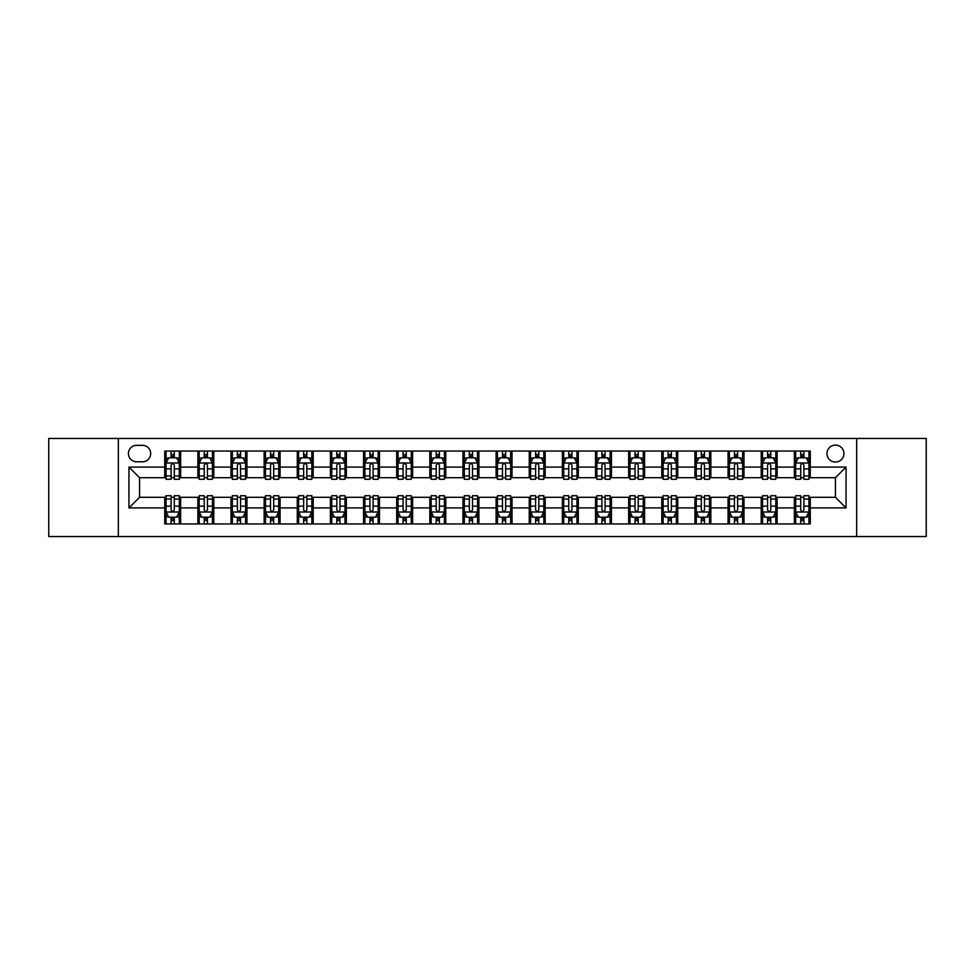 <?xml version="1.0" encoding="UTF-8"?>
<svg xmlns="http://www.w3.org/2000/svg" width="975" height="975" viewBox="0 0 975 975"><rect width="100%" height="100%" fill="white"/><g stroke="black" fill="none" stroke-linecap="round" stroke-linejoin="round"><path stroke-width="1.46" d="M835.453 445.087A8.482 8.482 0 0 0 826.971 453.57A8.482 8.482 0 0 0 835.453 462.053A8.482 8.482 0 0 0 843.936 453.57A8.482 8.482 0 0 0 835.453 445.087M856.659 536.543L926.25 536.543L926.25 438.457L856.659 438.457L856.659 536.543L118.341 536.543L118.341 438.457L48.75 438.457L48.75 536.543L118.341 536.543M136.634 461.784L142.46 461.784A8.214 8.214 0 0 0 150.686 453.57A8.214 8.214 0 0 0 142.46 445.343L136.634 445.343A8.214 8.214 0 0 0 128.42 453.57A8.214 8.214 0 0 0 136.634 461.784M856.659 438.457L118.341 438.457M164.738 507.914L128.944 507.914L128.944 467.086L164.738 467.086L164.738 477.689L139.547 477.689L139.547 497.311L164.738 497.311L164.738 523.953L810.262 523.953L810.262 497.311L835.453 497.311L835.453 477.689L810.262 477.689L810.262 467.086L846.056 467.086L846.056 507.914L810.262 507.914M810.262 467.086L810.262 451.047L164.738 451.047L164.738 467.086M794.357 451.047L794.357 477.689L795.685 477.689M800.719 477.689L803.9 477.689M808.945 477.689L810.262 477.689M794.357 477.689L775.807 477.689M761.219 451.047L761.219 477.689L762.547 477.689M767.581 477.689L770.762 477.689M761.219 477.689L742.67 477.689M728.081 451.047L728.081 477.689L729.41 477.689M734.443 477.689L737.624 477.689M728.081 477.689L709.532 477.689M694.943 451.047L694.943 477.689L696.272 477.689M701.305 477.689L704.486 477.689M694.943 477.689L676.382 477.689M661.806 451.047L661.806 477.689L663.134 477.689M668.168 477.689L671.348 477.689M661.806 477.689L643.244 477.689M628.668 451.047L628.668 477.689L629.996 477.689M635.03 477.689L638.211 477.689M628.668 477.689L610.106 477.689M595.53 451.047L595.53 477.689L596.858 477.689M601.892 477.689L605.073 477.689M595.53 477.689L576.968 477.689M562.392 451.047L562.392 477.689L563.721 477.689M568.754 477.689L571.935 477.689M562.392 477.689L543.831 477.689M529.254 451.047L529.254 477.689L530.583 477.689M535.616 477.689L538.797 477.689M529.254 477.689L510.693 477.689M496.117 451.047L496.117 477.689L497.445 477.689M502.478 477.689L505.659 477.689M496.117 477.689L477.555 477.689M462.979 451.047L462.979 477.689L464.307 477.689M469.341 477.689L472.522 477.689M462.979 477.689L444.417 477.689M429.841 451.047L429.841 477.689L431.169 477.689M436.203 477.689L439.384 477.689M429.841 477.689L411.279 477.689M396.703 451.047L396.703 477.689L398.032 477.689M403.065 477.689L406.246 477.689M396.703 477.689L378.142 477.689M363.565 451.047L363.565 477.689L364.894 477.689M369.927 477.689L373.108 477.689M363.565 477.689L345.004 477.689M330.428 451.047L330.428 477.689L331.756 477.689M336.789 477.689L339.97 477.689M330.428 477.689L311.866 477.689M297.29 451.047L297.29 477.689L298.618 477.689M303.652 477.689L306.832 477.689M297.29 477.689L278.728 477.689M264.152 451.047L264.152 477.689L265.468 477.689M270.514 477.689L273.695 477.689M264.152 477.689L245.59 477.689M231.014 451.047L231.014 477.689L232.33 477.689M237.376 477.689L240.557 477.689M231.014 477.689L212.452 477.689M197.876 451.047L197.876 477.689L199.192 477.689M204.238 477.689L207.419 477.689M197.876 477.689L179.315 477.689M164.738 477.689L166.055 477.689M171.1 477.689L174.281 477.689M164.738 497.311L166.055 497.311M171.1 497.311L174.281 497.311M179.315 497.311L180.643 497.311L180.643 523.953M199.192 497.311L180.643 497.311M204.238 497.311L207.419 497.311M212.452 497.311L213.781 497.311L213.781 523.953M232.33 497.311L213.781 497.311M237.376 497.311L240.557 497.311M245.59 497.311L246.919 497.311L246.919 523.953M265.468 497.311L246.919 497.311M270.514 497.311L273.695 497.311M278.728 497.311L280.057 497.311L280.057 523.953M298.618 497.311L280.057 497.311M303.652 497.311L306.832 497.311M311.866 497.311L313.194 497.311L313.194 523.953M331.756 497.311L313.194 497.311M336.789 497.311L339.97 497.311M345.004 497.311L346.332 497.311L346.332 523.953M364.894 497.311L346.332 497.311M369.927 497.311L373.108 497.311M378.142 497.311L379.47 497.311L379.47 523.953M398.032 497.311L379.47 497.311M403.065 497.311L406.246 497.311M411.279 497.311L412.608 497.311L412.608 523.953M431.169 497.311L412.608 497.311M436.203 497.311L439.384 497.311M444.417 497.311L445.746 497.311L445.746 523.953M464.307 497.311L445.746 497.311M469.341 497.311L472.522 497.311M477.555 497.311L478.883 497.311L478.883 523.953M497.445 497.311L478.883 497.311M502.478 497.311L505.659 497.311M510.693 497.311L512.021 497.311L512.021 523.953M530.583 497.311L512.021 497.311M535.616 497.311L538.797 497.311M543.831 497.311L545.159 497.311L545.159 523.953M563.721 497.311L545.159 497.311M568.754 497.311L571.935 497.311M576.968 497.311L578.297 497.311L578.297 523.953M596.858 497.311L578.297 497.311M601.892 497.311L605.073 497.311M610.106 497.311L611.435 497.311L611.435 523.953M629.996 497.311L611.435 497.311M635.03 497.311L638.211 497.311M643.244 497.311L644.572 497.311L644.572 523.953M663.134 497.311L644.572 497.311M668.168 497.311L671.348 497.311M676.382 497.311L677.71 497.311L677.71 523.953M696.272 497.311L677.71 497.311M701.305 497.311L704.486 497.311M709.532 497.311L710.848 497.311L710.848 523.953M729.41 497.311L710.848 497.311M734.443 497.311L737.624 497.311M742.67 497.311L743.986 497.311L743.986 523.953M762.547 497.311L743.986 497.311M767.581 497.311L770.762 497.311M775.807 497.311L777.124 497.311L777.124 523.953M795.685 497.311L777.124 497.311M800.719 497.311L803.9 497.311M808.945 497.311L810.262 497.311M180.643 451.047L180.643 477.689M164.738 457.677L166.055 457.677M171.1 457.677L174.281 457.677M179.315 457.677L180.643 457.677M164.738 517.323L166.055 517.323M171.1 517.323L174.281 517.323M179.315 517.323L180.643 517.323M197.876 497.311L197.876 523.953M213.781 451.047L213.781 477.689M197.876 457.677L199.192 457.677M204.238 457.677L207.419 457.677M212.452 457.677L213.781 457.677M197.876 517.323L199.192 517.323M204.238 517.323L207.419 517.323M212.452 517.323L213.781 517.323M231.014 497.311L231.014 523.953M231.014 517.323L232.33 517.323M237.376 517.323L240.557 517.323M245.59 517.323L246.919 517.323M246.919 451.047L246.919 477.689M231.014 457.677L232.33 457.677M237.376 457.677L240.557 457.677M245.59 457.677L246.919 457.677M264.152 497.311L264.152 523.953M264.152 517.323L265.468 517.323M270.514 517.323L273.695 517.323M278.728 517.323L280.057 517.323M280.057 451.047L280.057 477.689M264.152 457.677L265.468 457.677M270.514 457.677L273.695 457.677M278.728 457.677L280.057 457.677M297.29 497.311L297.29 523.953M297.29 517.323L298.618 517.323M303.652 517.323L306.832 517.323M311.866 517.323L313.194 517.323M313.194 451.047L313.194 477.689M297.29 457.677L298.618 457.677M303.652 457.677L306.832 457.677M311.866 457.677L313.194 457.677M330.428 497.311L330.428 523.953M330.428 517.323L331.756 517.323M336.789 517.323L339.97 517.323M345.004 517.323L346.332 517.323M346.332 451.047L346.332 477.689M330.428 457.677L331.756 457.677M336.789 457.677L339.97 457.677M345.004 457.677L346.332 457.677M363.565 497.311L363.565 523.953M363.565 517.323L364.894 517.323M369.927 517.323L373.108 517.323M378.142 517.323L379.47 517.323M379.47 451.047L379.47 477.689M363.565 457.677L364.894 457.677M369.927 457.677L373.108 457.677M378.142 457.677L379.47 457.677M396.703 497.311L396.703 523.953M396.703 517.323L398.032 517.323M403.065 517.323L406.246 517.323M411.279 517.323L412.608 517.323M412.608 451.047L412.608 477.689M396.703 457.677L398.032 457.677M403.065 457.677L406.246 457.677M411.279 457.677L412.608 457.677M429.841 497.311L429.841 523.953M429.841 517.323L431.169 517.323M436.203 517.323L439.384 517.323M444.417 517.323L445.746 517.323M445.746 451.047L445.746 477.689M429.841 457.677L431.169 457.677M436.203 457.677L439.384 457.677M444.417 457.677L445.746 457.677M462.979 497.311L462.979 523.953M462.979 517.323L464.307 517.323M469.341 517.323L472.522 517.323M477.555 517.323L478.883 517.323M478.883 451.047L478.883 477.689M462.979 457.677L464.307 457.677M469.341 457.677L472.522 457.677M477.555 457.677L478.883 457.677M496.117 497.311L496.117 523.953M496.117 517.323L497.445 517.323M502.478 517.323L505.659 517.323M510.693 517.323L512.021 517.323M512.021 451.047L512.021 477.689M496.117 457.677L497.445 457.677M502.478 457.677L505.659 457.677M510.693 457.677L512.021 457.677M529.254 497.311L529.254 523.953M529.254 517.323L530.583 517.323M535.616 517.323L538.797 517.323M543.831 517.323L545.159 517.323M545.159 451.047L545.159 477.689M529.254 457.677L530.583 457.677M535.616 457.677L538.797 457.677M543.831 457.677L545.159 457.677M562.392 497.311L562.392 523.953M562.392 517.323L563.721 517.323M568.754 517.323L571.935 517.323M576.968 517.323L578.297 517.323M578.297 451.047L578.297 477.689M562.392 457.677L563.721 457.677M568.754 457.677L571.935 457.677M576.968 457.677L578.297 457.677M595.53 497.311L595.53 523.953M595.53 517.323L596.858 517.323M601.892 517.323L605.073 517.323M610.106 517.323L611.435 517.323M611.435 451.047L611.435 477.689M595.53 457.677L596.858 457.677M601.892 457.677L605.073 457.677M610.106 457.677L611.435 457.677M628.668 497.311L628.668 523.953M628.668 517.323L629.996 517.323M635.03 517.323L638.211 517.323M643.244 517.323L644.572 517.323M644.572 451.047L644.572 477.689M628.668 457.677L629.996 457.677M635.03 457.677L638.211 457.677M643.244 457.677L644.572 457.677M661.806 497.311L661.806 523.953M661.806 517.323L663.134 517.323M668.168 517.323L671.348 517.323M676.382 517.323L677.71 517.323M677.71 451.047L677.71 477.689M661.806 457.677L663.134 457.677M668.168 457.677L671.348 457.677M676.382 457.677L677.71 457.677M694.943 497.311L694.943 523.953M694.943 517.323L696.272 517.323M701.305 517.323L704.486 517.323M709.532 517.323L710.848 517.323M710.848 451.047L710.848 477.689M694.943 457.677L696.272 457.677M701.305 457.677L704.486 457.677M709.532 457.677L710.848 457.677M728.081 497.311L728.081 523.953M728.081 517.323L729.41 517.323M734.443 517.323L737.624 517.323M742.67 517.323L743.986 517.323M743.986 451.047L743.986 477.689M728.081 457.677L729.41 457.677M734.443 457.677L737.624 457.677M742.67 457.677L743.986 457.677M761.219 497.311L761.219 523.953M761.219 517.323L762.547 517.323M767.581 517.323L770.762 517.323M775.807 517.323L777.124 517.323M777.124 451.047L777.124 477.689M761.219 457.677L762.547 457.677M767.581 457.677L770.762 457.677M775.807 457.677L777.124 457.677M794.357 497.311L794.357 523.953M794.357 517.323L795.685 517.323M800.719 517.323L803.9 517.323M808.945 517.323L810.262 517.323M794.357 457.677L795.685 457.677M800.719 457.677L803.9 457.677M808.945 457.677L810.262 457.677M139.547 477.689L128.944 467.086M139.547 497.311L128.944 507.914M846.056 467.086L835.453 477.689M846.056 507.914L835.453 497.311M174.281 454.496L171.1 454.496M179.315 475.958L174.281 475.958L174.281 479.286L179.315 479.286L179.315 463.113L176.658 457.811L168.712 457.811L166.055 463.113L166.055 479.286L171.1 479.286L171.1 475.958L166.055 475.958M166.055 463.113L166.055 451.047M179.315 463.113L179.315 451.047M171.1 457.811L171.1 451.047M174.281 451.047L174.281 457.811M174.281 475.958L174.281 465.099C173.221 463.052 172.161 463.052 171.1 465.099L171.1 475.958M171.1 520.504L174.281 520.504M166.055 499.042L171.1 499.042L171.1 495.714L166.055 495.714L166.055 511.887L168.712 517.189L176.658 517.189L179.315 511.887L179.315 495.714L174.281 495.714L174.281 499.042L179.315 499.042M179.315 511.887L179.315 523.953M166.055 511.887L166.055 523.953M174.281 517.189L174.281 523.953M171.1 523.953L171.1 517.189M171.1 499.042L171.1 509.901C172.161 511.948 173.221 511.948 174.281 509.901L174.281 499.042M207.419 454.496L204.238 454.496M212.452 475.958L207.419 475.958L207.419 479.286L212.452 479.286L212.452 463.113L209.808 457.811L201.849 457.811L199.192 463.113L199.192 479.286L204.238 479.286L204.238 475.958L199.192 475.958M199.192 463.113L199.192 451.047M212.452 463.113L212.452 451.047M204.238 457.811L204.238 451.047M207.419 451.047L207.419 457.811M207.419 475.958L207.419 465.099C206.359 463.052 205.298 463.052 204.238 465.099L204.238 475.958M240.557 454.496L237.376 454.496M245.59 475.958L240.557 475.958L240.557 479.286L245.59 479.286L245.59 463.113L242.946 457.811L234.987 457.811L232.33 463.113L232.33 479.286L237.376 479.286L237.376 475.958L232.33 475.958M232.33 463.113L232.33 451.047M245.59 463.113L245.59 451.047M237.376 457.811L237.376 451.047M240.557 451.047L240.557 457.811M240.557 475.958L240.557 465.099C239.497 463.052 238.436 463.052 237.376 465.099L237.376 475.958M273.695 454.496L270.514 454.496M278.728 475.958L273.695 475.958L273.695 479.286L278.728 479.286L278.728 463.113L276.083 457.811L268.125 457.811L265.468 463.113L265.468 479.286L270.514 479.286L270.514 475.958L265.468 475.958M265.468 463.113L265.468 451.047M278.728 463.113L278.728 451.047M270.514 457.811L270.514 451.047M273.695 451.047L273.695 457.811M273.695 475.958L273.695 465.099C272.634 463.052 271.574 463.052 270.514 465.099L270.514 475.958M204.238 520.504L207.419 520.504M199.192 499.042L204.238 499.042L204.238 495.714L199.192 495.714L199.192 511.887L201.849 517.189L209.808 517.189L212.452 511.887L212.452 495.714L207.419 495.714L207.419 499.042L212.452 499.042M212.452 511.887L212.452 523.953M199.192 511.887L199.192 523.953M207.419 517.189L207.419 523.953M204.238 523.953L204.238 517.189M204.238 499.042L204.238 509.901C205.298 511.948 206.359 511.948 207.419 509.901L207.419 499.042M237.376 520.504L240.557 520.504M232.33 499.042L237.376 499.042L237.376 495.714L232.33 495.714L232.33 511.887L234.987 517.189L242.946 517.189L245.59 511.887L245.59 495.714L240.557 495.714L240.557 499.042L245.59 499.042M245.59 511.887L245.59 523.953M232.33 511.887L232.33 523.953M240.557 517.189L240.557 523.953M237.376 523.953L237.376 517.189M237.376 499.042L237.376 509.901C238.436 511.948 239.497 511.948 240.557 509.901L240.557 499.042M270.514 520.504L273.695 520.504M265.468 499.042L270.514 499.042L270.514 495.714L265.468 495.714L265.468 511.887L268.125 517.189L276.083 517.189L278.728 511.887L278.728 495.714L273.695 495.714L273.695 499.042L278.728 499.042M278.728 511.887L278.728 523.953M265.468 511.887L265.468 523.953M273.695 517.189L273.695 523.953M270.514 523.953L270.514 517.189M270.514 499.042L270.514 509.901C271.574 511.948 272.634 511.948 273.695 509.901L273.695 499.042M306.832 454.496L303.652 454.496M311.866 475.958L306.832 475.958L306.832 479.286L311.866 479.286L311.866 463.113L309.221 457.811L301.263 457.811L298.618 463.113L298.618 479.286L303.652 479.286L303.652 475.958L298.618 475.958M298.618 463.113L298.618 451.047M311.866 463.113L311.866 451.047M303.652 457.811L303.652 451.047M306.832 451.047L306.832 457.811M306.832 475.958L306.832 465.099C305.772 463.052 304.712 463.052 303.652 465.099L303.652 475.958M303.652 520.504L306.832 520.504M298.618 499.042L303.652 499.042L303.652 495.714L298.618 495.714L298.618 511.887L301.263 517.189L309.221 517.189L311.866 511.887L311.866 495.714L306.832 495.714L306.832 499.042L311.866 499.042M311.866 511.887L311.866 523.953M298.618 511.887L298.618 523.953M306.832 517.189L306.832 523.953M303.652 523.953L303.652 517.189M303.652 499.042L303.652 509.901C304.712 511.948 305.772 511.948 306.832 509.901L306.832 499.042M339.97 454.496L336.789 454.496M345.004 475.958L339.97 475.958L339.97 479.286L345.004 479.286L345.004 463.113L342.359 457.811L334.401 457.811L331.756 463.113L331.756 479.286L336.789 479.286L336.789 475.958L331.756 475.958M331.756 463.113L331.756 451.047M345.004 463.113L345.004 451.047M336.789 457.811L336.789 451.047M339.97 451.047L339.97 457.811M339.97 475.958L339.97 465.099C338.91 463.052 337.85 463.052 336.789 465.099L336.789 475.958M336.789 520.504L339.97 520.504M331.756 499.042L336.789 499.042L336.789 495.714L331.756 495.714L331.756 511.887L334.401 517.189L342.359 517.189L345.004 511.887L345.004 495.714L339.97 495.714L339.97 499.042L345.004 499.042M345.004 511.887L345.004 523.953M331.756 511.887L331.756 523.953M339.97 517.189L339.97 523.953M336.789 523.953L336.789 517.189M336.789 499.042L336.789 509.901C337.85 511.948 338.91 511.948 339.97 509.901L339.97 499.042M373.108 454.496L369.927 454.496M378.142 475.958L373.108 475.958L373.108 479.286L378.142 479.286L378.142 463.113L375.497 457.811L367.538 457.811L364.894 463.113L364.894 479.286L369.927 479.286L369.927 475.958L364.894 475.958M364.894 463.113L364.894 451.047M378.142 463.113L378.142 451.047M369.927 457.811L369.927 451.047M373.108 451.047L373.108 457.811M373.108 475.958L373.108 465.099C372.048 463.052 370.987 463.052 369.927 465.099L369.927 475.958M369.927 520.504L373.108 520.504M364.894 499.042L369.927 499.042L369.927 495.714L364.894 495.714L364.894 511.887L367.538 517.189L375.497 517.189L378.142 511.887L378.142 495.714L373.108 495.714L373.108 499.042L378.142 499.042M378.142 511.887L378.142 523.953M364.894 511.887L364.894 523.953M373.108 517.189L373.108 523.953M369.927 523.953L369.927 517.189M369.927 499.042L369.927 509.901C370.987 511.948 372.048 511.948 373.108 509.901L373.108 499.042M406.246 454.496L403.065 454.496M411.279 475.958L406.246 475.958L406.246 479.286L411.279 479.286L411.279 463.113L408.635 457.811L400.676 457.811L398.032 463.113L398.032 479.286L403.065 479.286L403.065 475.958L398.032 475.958M398.032 463.113L398.032 451.047M411.279 463.113L411.279 451.047M403.065 457.811L403.065 451.047M406.246 451.047L406.246 457.811M406.246 475.958L406.246 465.099C405.186 463.052 404.125 463.052 403.065 465.099L403.065 475.958M403.065 520.504L406.246 520.504M398.032 499.042L403.065 499.042L403.065 495.714L398.032 495.714L398.032 511.887L400.676 517.189L408.635 517.189L411.279 511.887L411.279 495.714L406.246 495.714L406.246 499.042L411.279 499.042M411.279 511.887L411.279 523.953M398.032 511.887L398.032 523.953M406.246 517.189L406.246 523.953M403.065 523.953L403.065 517.189M403.065 499.042L403.065 509.901C404.125 511.948 405.186 511.948 406.246 509.901L406.246 499.042M439.384 454.496L436.203 454.496M444.417 475.958L439.384 475.958L439.384 479.286L444.417 479.286L444.417 463.113L441.773 457.811L433.814 457.811L431.169 463.113L431.169 479.286L436.203 479.286L436.203 475.958L431.169 475.958M431.169 463.113L431.169 451.047M444.417 463.113L444.417 451.047M436.203 457.811L436.203 451.047M439.384 451.047L439.384 457.811M439.384 475.958L439.384 465.099C438.323 463.052 437.263 463.052 436.203 465.099L436.203 475.958M436.203 520.504L439.384 520.504M431.169 499.042L436.203 499.042L436.203 495.714L431.169 495.714L431.169 511.887L433.814 517.189L441.773 517.189L444.417 511.887L444.417 495.714L439.384 495.714L439.384 499.042L444.417 499.042M444.417 511.887L444.417 523.953M431.169 511.887L431.169 523.953M439.384 517.189L439.384 523.953M436.203 523.953L436.203 517.189M436.203 499.042L436.203 509.901C437.263 511.948 438.323 511.948 439.384 509.901L439.384 499.042M472.522 454.496L469.341 454.496M477.555 475.958L472.522 475.958L472.522 479.286L477.555 479.286L477.555 463.113L474.91 457.811L466.952 457.811L464.307 463.113L464.307 479.286L469.341 479.286L469.341 475.958L464.307 475.958M464.307 463.113L464.307 451.047M477.555 463.113L477.555 451.047M469.341 457.811L469.341 451.047M472.522 451.047L472.522 457.811M472.522 475.958L472.522 465.099C471.461 463.052 470.401 463.052 469.341 465.099L469.341 475.958M469.341 520.504L472.522 520.504M464.307 499.042L469.341 499.042L469.341 495.714L464.307 495.714L464.307 511.887L466.952 517.189L474.91 517.189L477.555 511.887L477.555 495.714L472.522 495.714L472.522 499.042L477.555 499.042M477.555 511.887L477.555 523.953M464.307 511.887L464.307 523.953M472.522 517.189L472.522 523.953M469.341 523.953L469.341 517.189M469.341 499.042L469.341 509.901C470.401 511.948 471.461 511.948 472.522 509.901L472.522 499.042M505.659 454.496L502.478 454.496M510.693 475.958L505.659 475.958L505.659 479.286L510.693 479.286L510.693 463.113L508.048 457.811L500.09 457.811L497.445 463.113L497.445 479.286L502.478 479.286L502.478 475.958L497.445 475.958M497.445 463.113L497.445 451.047M510.693 463.113L510.693 451.047M502.478 457.811L502.478 451.047M505.659 451.047L505.659 457.811M505.659 475.958L505.659 465.099C504.599 463.052 503.539 463.052 502.478 465.099L502.478 475.958M502.478 520.504L505.659 520.504M497.445 499.042L502.478 499.042L502.478 495.714L497.445 495.714L497.445 511.887L500.09 517.189L508.048 517.189L510.693 511.887L510.693 495.714L505.659 495.714L505.659 499.042L510.693 499.042M510.693 511.887L510.693 523.953M497.445 511.887L497.445 523.953M505.659 517.189L505.659 523.953M502.478 523.953L502.478 517.189M502.478 499.042L502.478 509.901C503.539 511.948 504.599 511.948 505.659 509.901L505.659 499.042M538.797 454.496L535.616 454.496M543.831 475.958L538.797 475.958L538.797 479.286L543.831 479.286L543.831 463.113L541.186 457.811L533.227 457.811L530.583 463.113L530.583 479.286L535.616 479.286L535.616 475.958L530.583 475.958M530.583 463.113L530.583 451.047M543.831 463.113L543.831 451.047M535.616 457.811L535.616 451.047M538.797 451.047L538.797 457.811M538.797 475.958L538.797 465.099C537.737 463.052 536.677 463.052 535.616 465.099L535.616 475.958M535.616 520.504L538.797 520.504M530.583 499.042L535.616 499.042L535.616 495.714L530.583 495.714L530.583 511.887L533.227 517.189L541.186 517.189L543.831 511.887L543.831 495.714L538.797 495.714L538.797 499.042L543.831 499.042M543.831 511.887L543.831 523.953M530.583 511.887L530.583 523.953M538.797 517.189L538.797 523.953M535.616 523.953L535.616 517.189M535.616 499.042L535.616 509.901C536.677 511.948 537.737 511.948 538.797 509.901L538.797 499.042M571.935 454.496L568.754 454.496M576.968 475.958L571.935 475.958L571.935 479.286L576.968 479.286L576.968 463.113L574.324 457.811L566.365 457.811L563.721 463.113L563.721 479.286L568.754 479.286L568.754 475.958L563.721 475.958M563.721 463.113L563.721 451.047M576.968 463.113L576.968 451.047M568.754 457.811L568.754 451.047M571.935 451.047L571.935 457.811M571.935 475.958L571.935 465.099C570.875 463.052 569.814 463.052 568.754 465.099L568.754 475.958M568.754 520.504L571.935 520.504M563.721 499.042L568.754 499.042L568.754 495.714L563.721 495.714L563.721 511.887L566.365 517.189L574.324 517.189L576.968 511.887L576.968 495.714L571.935 495.714L571.935 499.042L576.968 499.042M576.968 511.887L576.968 523.953M563.721 511.887L563.721 523.953M571.935 517.189L571.935 523.953M568.754 523.953L568.754 517.189M568.754 499.042L568.754 509.901C569.814 511.948 570.875 511.948 571.935 509.901L571.935 499.042M605.073 454.496L601.892 454.496M610.106 475.958L605.073 475.958L605.073 479.286L610.106 479.286L610.106 463.113L607.462 457.811L599.503 457.811L596.858 463.113L596.858 479.286L601.892 479.286L601.892 475.958L596.858 475.958M596.858 463.113L596.858 451.047M610.106 463.113L610.106 451.047M601.892 457.811L601.892 451.047M605.073 451.047L605.073 457.811M605.073 475.958L605.073 465.099C604.013 463.052 602.952 463.052 601.892 465.099L601.892 475.958M601.892 520.504L605.073 520.504M596.858 499.042L601.892 499.042L601.892 495.714L596.858 495.714L596.858 511.887L599.503 517.189L607.462 517.189L610.106 511.887L610.106 495.714L605.073 495.714L605.073 499.042L610.106 499.042M610.106 511.887L610.106 523.953M596.858 511.887L596.858 523.953M605.073 517.189L605.073 523.953M601.892 523.953L601.892 517.189M601.892 499.042L601.892 509.901C602.952 511.948 604.013 511.948 605.073 509.901L605.073 499.042M638.211 454.496L635.03 454.496M643.244 475.958L638.211 475.958L638.211 479.286L643.244 479.286L643.244 463.113L640.599 457.811L632.641 457.811L629.996 463.113L629.996 479.286L635.03 479.286L635.03 475.958L629.996 475.958M629.996 463.113L629.996 451.047M643.244 463.113L643.244 451.047M635.03 457.811L635.03 451.047M638.211 451.047L638.211 457.811M638.211 475.958L638.211 465.099C637.15 463.052 636.09 463.052 635.03 465.099L635.03 475.958M635.03 520.504L638.211 520.504M629.996 499.042L635.03 499.042L635.03 495.714L629.996 495.714L629.996 511.887L632.641 517.189L640.599 517.189L643.244 511.887L643.244 495.714L638.211 495.714L638.211 499.042L643.244 499.042M643.244 511.887L643.244 523.953M629.996 511.887L629.996 523.953M638.211 517.189L638.211 523.953M635.03 523.953L635.03 517.189M635.03 499.042L635.03 509.901C636.09 511.948 637.15 511.948 638.211 509.901L638.211 499.042M671.348 454.496L668.168 454.496M676.382 475.958L671.348 475.958L671.348 479.286L676.382 479.286L676.382 463.113L673.737 457.811L665.779 457.811L663.134 463.113L663.134 479.286L668.168 479.286L668.168 475.958L663.134 475.958M663.134 463.113L663.134 451.047M676.382 463.113L676.382 451.047M668.168 457.811L668.168 451.047M671.348 451.047L671.348 457.811M671.348 475.958L671.348 465.099C670.288 463.052 669.228 463.052 668.168 465.099L668.168 475.958M668.168 520.504L671.348 520.504M663.134 499.042L668.168 499.042L668.168 495.714L663.134 495.714L663.134 511.887L665.779 517.189L673.737 517.189L676.382 511.887L676.382 495.714L671.348 495.714L671.348 499.042L676.382 499.042M676.382 511.887L676.382 523.953M663.134 511.887L663.134 523.953M671.348 517.189L671.348 523.953M668.168 523.953L668.168 517.189M668.168 499.042L668.168 509.901C669.228 511.948 670.288 511.948 671.348 509.901L671.348 499.042M704.486 454.496L701.305 454.496M709.532 475.958L704.486 475.958L704.486 479.286L709.532 479.286L709.532 463.113L706.875 457.811L698.917 457.811L696.272 463.113L696.272 479.286L701.305 479.286L701.305 475.958L696.272 475.958M696.272 463.113L696.272 451.047M709.532 463.113L709.532 451.047M701.305 457.811L701.305 451.047M704.486 451.047L704.486 457.811M704.486 475.958L704.486 465.099C703.426 463.052 702.366 463.052 701.305 465.099L701.305 475.958M701.305 520.504L704.486 520.504M696.272 499.042L701.305 499.042L701.305 495.714L696.272 495.714L696.272 511.887L698.917 517.189L706.875 517.189L709.532 511.887L709.532 495.714L704.486 495.714L704.486 499.042L709.532 499.042M709.532 511.887L709.532 523.953M696.272 511.887L696.272 523.953M704.486 517.189L704.486 523.953M701.305 523.953L701.305 517.189M701.305 499.042L701.305 509.901C702.366 511.948 703.426 511.948 704.486 509.901L704.486 499.042M737.624 454.496L734.443 454.496M742.67 475.958L737.624 475.958L737.624 479.286L742.67 479.286L742.67 463.113L740.013 457.811L732.054 457.811L729.41 463.113L729.41 479.286L734.443 479.286L734.443 475.958L729.41 475.958M729.41 463.113L729.41 451.047M742.67 463.113L742.67 451.047M734.443 457.811L734.443 451.047M737.624 451.047L737.624 457.811M737.624 475.958L737.624 465.099C736.564 463.052 735.503 463.052 734.443 465.099L734.443 475.958M734.443 520.504L737.624 520.504M729.41 499.042L734.443 499.042L734.443 495.714L729.41 495.714L729.41 511.887L732.054 517.189L740.013 517.189L742.67 511.887L742.67 495.714L737.624 495.714L737.624 499.042L742.67 499.042M742.67 511.887L742.67 523.953M729.41 511.887L729.41 523.953M737.624 517.189L737.624 523.953M734.443 523.953L734.443 517.189M734.443 499.042L734.443 509.901C735.503 511.948 736.564 511.948 737.624 509.901L737.624 499.042M770.762 454.496L767.581 454.496M775.807 475.958L770.762 475.958L770.762 479.286L775.807 479.286L775.807 463.113L773.151 457.811L765.192 457.811L762.547 463.113L762.547 479.286L767.581 479.286L767.581 475.958L762.547 475.958M762.547 463.113L762.547 451.047M775.807 463.113L775.807 451.047M767.581 457.811L767.581 451.047M770.762 451.047L770.762 457.811M770.762 475.958L770.762 465.099C769.702 463.052 768.641 463.052 767.581 465.099L767.581 475.958M767.581 520.504L770.762 520.504M762.547 499.042L767.581 499.042L767.581 495.714L762.547 495.714L762.547 511.887L765.192 517.189L773.151 517.189L775.807 511.887L775.807 495.714L770.762 495.714L770.762 499.042L775.807 499.042M775.807 511.887L775.807 523.953M762.547 511.887L762.547 523.953M770.762 517.189L770.762 523.953M767.581 523.953L767.581 517.189M767.581 499.042L767.581 509.901C768.641 511.948 769.702 511.948 770.762 509.901L770.762 499.042M803.9 454.496L800.719 454.496M808.945 475.958L803.9 475.958L803.9 479.286L808.945 479.286L808.945 463.113L806.288 457.811L798.342 457.811L795.685 463.113L795.685 479.286L800.719 479.286L800.719 475.958L795.685 475.958M795.685 463.113L795.685 451.047M808.945 463.113L808.945 451.047M800.719 457.811L800.719 451.047M803.9 451.047L803.9 457.811M803.9 475.958L803.9 465.099C802.839 463.052 801.779 463.052 800.719 465.099L800.719 475.958M800.719 520.504L803.9 520.504M795.685 499.042L800.719 499.042L800.719 495.714L795.685 495.714L795.685 511.887L798.342 517.189L806.288 517.189L808.945 511.887L808.945 495.714L803.9 495.714L803.9 499.042L808.945 499.042M808.945 511.887L808.945 523.953M795.685 511.887L795.685 523.953M803.9 517.189L803.9 523.953M800.719 523.953L800.719 517.189M800.719 499.042L800.719 509.901C801.779 511.948 802.839 511.948 803.9 509.901L803.9 499.042M197.876 507.914L180.643 507.914M197.876 467.086L180.643 467.086M231.014 467.086L213.781 467.086M231.014 507.914L213.781 507.914M264.152 467.086L246.919 467.086M264.152 507.914L246.919 507.914M297.29 467.086L280.057 467.086M297.29 507.914L280.057 507.914M330.428 467.086L313.194 467.086M330.428 507.914L313.194 507.914M363.565 467.086L346.332 467.086M363.565 507.914L346.332 507.914M396.703 467.086L379.47 467.086M396.703 507.914L379.47 507.914M429.841 467.086L412.608 467.086M429.841 507.914L412.608 507.914M462.979 467.086L445.746 467.086M462.979 507.914L445.746 507.914M496.117 467.086L478.883 467.086M496.117 507.914L478.883 507.914M529.254 467.086L512.021 467.086M529.254 507.914L512.021 507.914M562.392 467.086L545.159 467.086M562.392 507.914L545.159 507.914M595.53 467.086L578.297 467.086M595.53 507.914L578.297 507.914M628.668 467.086L611.435 467.086M628.668 507.914L611.435 507.914M661.806 467.086L644.572 467.086M661.806 507.914L644.572 507.914M694.943 467.086L677.71 467.086M694.943 507.914L677.71 507.914M728.081 467.086L710.848 467.086M728.081 507.914L710.848 507.914M761.219 467.086L743.986 467.086M761.219 507.914L743.986 507.914M794.357 467.086L777.124 467.086M794.357 507.914L777.124 507.914M179.254 462.979L166.128 462.979M166.055 458.128L168.553 458.128M176.828 458.128L179.315 458.128M171.1 468.853L166.055 468.853M179.315 468.853L174.281 468.853M174.281 456.178L171.1 456.178M166.128 512.021L179.254 512.021M179.315 516.872L176.828 516.872M168.553 516.872L166.055 516.872M174.281 506.147L179.315 506.147M166.055 506.147L171.1 506.147M171.1 518.822L174.281 518.822M212.392 462.979L199.266 462.979M199.192 458.128L201.691 458.128M209.966 458.128L212.452 458.128M204.238 468.853L199.192 468.853M212.452 468.853L207.419 468.853M207.419 456.178L204.238 456.178M245.529 462.979L232.403 462.979M232.33 458.128L234.829 458.128M243.104 458.128L245.59 458.128M237.376 468.853L232.33 468.853M245.59 468.853L240.557 468.853M240.557 456.178L237.376 456.178M278.667 462.979L265.541 462.979M265.468 458.128L267.967 458.128M276.242 458.128L278.728 458.128M270.514 468.853L265.468 468.853M278.728 468.853L273.695 468.853M273.695 456.178L270.514 456.178M199.266 512.021L212.392 512.021M212.452 516.872L209.966 516.872M201.691 516.872L199.192 516.872M207.419 506.147L212.452 506.147M199.192 506.147L204.238 506.147M204.238 518.822L207.419 518.822M232.403 512.021L245.529 512.021M245.59 516.872L243.104 516.872M234.829 516.872L232.33 516.872M240.557 506.147L245.59 506.147M232.33 506.147L237.376 506.147M237.376 518.822L240.557 518.822M265.541 512.021L278.667 512.021M278.728 516.872L276.242 516.872M267.967 516.872L265.468 516.872M273.695 506.147L278.728 506.147M265.468 506.147L270.514 506.147M270.514 518.822L273.695 518.822M311.805 462.979L298.679 462.979M298.618 458.128L301.104 458.128M309.38 458.128L311.866 458.128M303.652 468.853L298.618 468.853M311.866 468.853L306.832 468.853M306.832 456.178L303.652 456.178M298.679 512.021L311.805 512.021M311.866 516.872L309.38 516.872M301.104 516.872L298.618 516.872M306.832 506.147L311.866 506.147M298.618 506.147L303.652 506.147M303.652 518.822L306.832 518.822M344.943 462.979L331.817 462.979M331.756 458.128L334.242 458.128M342.518 458.128L345.004 458.128M336.789 468.853L331.756 468.853M345.004 468.853L339.97 468.853M339.97 456.178L336.789 456.178M331.817 512.021L344.943 512.021M345.004 516.872L342.518 516.872M334.242 516.872L331.756 516.872M339.97 506.147L345.004 506.147M331.756 506.147L336.789 506.147M336.789 518.822L339.97 518.822M378.081 462.979L364.955 462.979M364.894 458.128L367.38 458.128M375.655 458.128L378.142 458.128M369.927 468.853L364.894 468.853M378.142 468.853L373.108 468.853M373.108 456.178L369.927 456.178M364.955 512.021L378.081 512.021M378.142 516.872L375.655 516.872M367.38 516.872L364.894 516.872M373.108 506.147L378.142 506.147M364.894 506.147L369.927 506.147M369.927 518.822L373.108 518.822M411.218 462.979L398.092 462.979M398.032 458.128L400.518 458.128M408.793 458.128L411.279 458.128M403.065 468.853L398.032 468.853M411.279 468.853L406.246 468.853M406.246 456.178L403.065 456.178M398.092 512.021L411.218 512.021M411.279 516.872L408.793 516.872M400.518 516.872L398.032 516.872M406.246 506.147L411.279 506.147M398.032 506.147L403.065 506.147M403.065 518.822L406.246 518.822M444.356 462.979L431.23 462.979M431.169 458.128L433.656 458.128M441.931 458.128L444.417 458.128M436.203 468.853L431.169 468.853M444.417 468.853L439.384 468.853M439.384 456.178L436.203 456.178M431.23 512.021L444.356 512.021M444.417 516.872L441.931 516.872M433.656 516.872L431.169 516.872M439.384 506.147L444.417 506.147M431.169 506.147L436.203 506.147M436.203 518.822L439.384 518.822M477.494 462.979L464.368 462.979M464.307 458.128L466.793 458.128M475.069 458.128L477.555 458.128M469.341 468.853L464.307 468.853M477.555 468.853L472.522 468.853M472.522 456.178L469.341 456.178M464.368 512.021L477.494 512.021M477.555 516.872L475.069 516.872M466.793 516.872L464.307 516.872M472.522 506.147L477.555 506.147M464.307 506.147L469.341 506.147M469.341 518.822L472.522 518.822M510.632 462.979L497.506 462.979M497.445 458.128L499.931 458.128M508.207 458.128L510.693 458.128M502.478 468.853L497.445 468.853M510.693 468.853L505.659 468.853M505.659 456.178L502.478 456.178M497.506 512.021L510.632 512.021M510.693 516.872L508.207 516.872M499.931 516.872L497.445 516.872M505.659 506.147L510.693 506.147M497.445 506.147L502.478 506.147M502.478 518.822L505.659 518.822M543.77 462.979L530.644 462.979M530.583 458.128L533.069 458.128M541.344 458.128L543.831 458.128M535.616 468.853L530.583 468.853M543.831 468.853L538.797 468.853M538.797 456.178L535.616 456.178M530.644 512.021L543.77 512.021M543.831 516.872L541.344 516.872M533.069 516.872L530.583 516.872M538.797 506.147L543.831 506.147M530.583 506.147L535.616 506.147M535.616 518.822L538.797 518.822M576.908 462.979L563.782 462.979M563.721 458.128L566.207 458.128M574.482 458.128L576.968 458.128M568.754 468.853L563.721 468.853M576.968 468.853L571.935 468.853M571.935 456.178L568.754 456.178M563.782 512.021L576.908 512.021M576.968 516.872L574.482 516.872M566.207 516.872L563.721 516.872M571.935 506.147L576.968 506.147M563.721 506.147L568.754 506.147M568.754 518.822L571.935 518.822M610.045 462.979L596.919 462.979M596.858 458.128L599.345 458.128M607.62 458.128L610.106 458.128M601.892 468.853L596.858 468.853M610.106 468.853L605.073 468.853M605.073 456.178L601.892 456.178M596.919 512.021L610.045 512.021M610.106 516.872L607.62 516.872M599.345 516.872L596.858 516.872M605.073 506.147L610.106 506.147M596.858 506.147L601.892 506.147M601.892 518.822L605.073 518.822M643.183 462.979L630.057 462.979M629.996 458.128L632.483 458.128M640.758 458.128L643.244 458.128M635.03 468.853L629.996 468.853M643.244 468.853L638.211 468.853M638.211 456.178L635.03 456.178M630.057 512.021L643.183 512.021M643.244 516.872L640.758 516.872M632.483 516.872L629.996 516.872M638.211 506.147L643.244 506.147M629.996 506.147L635.03 506.147M635.03 518.822L638.211 518.822M676.321 462.979L663.195 462.979M663.134 458.128L665.62 458.128M673.896 458.128L676.382 458.128M668.168 468.853L663.134 468.853M676.382 468.853L671.348 468.853M671.348 456.178L668.168 456.178M663.195 512.021L676.321 512.021M676.382 516.872L673.896 516.872M665.62 516.872L663.134 516.872M671.348 506.147L676.382 506.147M663.134 506.147L668.168 506.147M668.168 518.822L671.348 518.822M709.459 462.979L696.333 462.979M696.272 458.128L698.758 458.128M707.033 458.128L709.532 458.128M701.305 468.853L696.272 468.853M709.532 468.853L704.486 468.853M704.486 456.178L701.305 456.178M696.333 512.021L709.459 512.021M709.532 516.872L707.033 516.872M698.758 516.872L696.272 516.872M704.486 506.147L709.532 506.147M696.272 506.147L701.305 506.147M701.305 518.822L704.486 518.822M742.597 462.979L729.471 462.979M729.41 458.128L731.896 458.128M740.171 458.128L742.67 458.128M734.443 468.853L729.41 468.853M742.67 468.853L737.624 468.853M737.624 456.178L734.443 456.178M729.471 512.021L742.597 512.021M742.67 516.872L740.171 516.872M731.896 516.872L729.41 516.872M737.624 506.147L742.67 506.147M729.41 506.147L734.443 506.147M734.443 518.822L737.624 518.822M775.734 462.979L762.608 462.979M762.547 458.128L765.034 458.128M773.309 458.128L775.807 458.128M767.581 468.853L762.547 468.853M775.807 468.853L770.762 468.853M770.762 456.178L767.581 456.178M762.608 512.021L775.734 512.021M775.807 516.872L773.309 516.872M765.034 516.872L762.547 516.872M770.762 506.147L775.807 506.147M762.547 506.147L767.581 506.147M767.581 518.822L770.762 518.822M808.872 462.979L795.746 462.979M795.685 458.128L798.172 458.128M806.447 458.128L808.945 458.128M800.719 468.853L795.685 468.853M808.945 468.853L803.9 468.853M803.9 456.178L800.719 456.178M795.746 512.021L808.872 512.021M808.945 516.872L806.447 516.872M798.172 516.872L795.685 516.872M803.9 506.147L808.945 506.147M795.685 506.147L800.719 506.147M800.719 518.822L803.9 518.822"/></g></svg>
